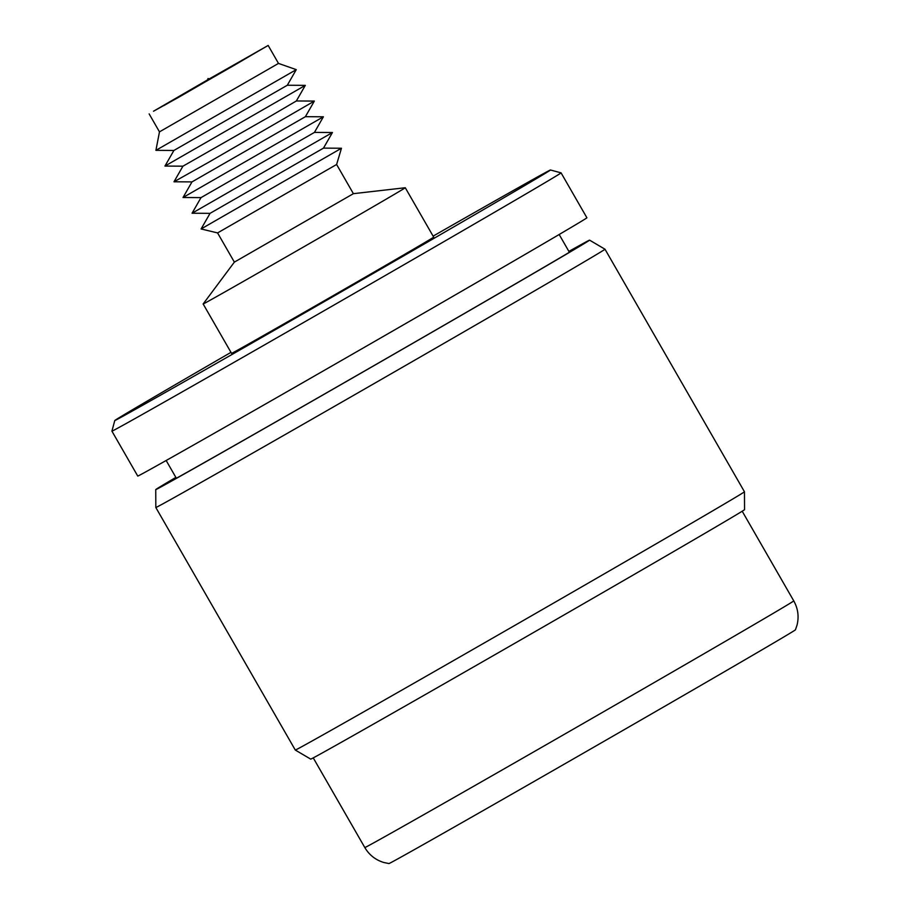 <?xml version="1.0" encoding="UTF-8"?>
<svg xmlns="http://www.w3.org/2000/svg" width="909" height="909" viewBox="0 0 909 909"><rect width="100%" height="100%" fill="white"/><g stroke="black" fill="none" stroke-linecap="round" stroke-linejoin="round"><path stroke-width="1.36" d="M207.547 79.947L163.904 105.58L234.465 65.153L260.304 49.972L209.456 78.844M155.916 150.349L296.266 69.641L287.312 85.241L173.903 150.462L155.916 150.349L159.473 131.862L278.495 63.414L268.166 45.45L209.377 78.833M207.57 79.878L153.519 111.216L178.698 97.263L268.166 45.45M296.266 69.641L278.495 63.414M305.31 85.355L296.357 100.967L267.757 117.761L182.948 166.177L164.949 166.074L305.31 85.355L287.312 85.241M182.936 166.177L173.994 181.789L208.843 162.177L314.344 101.081L296.357 100.967M183.027 197.514L323.388 116.795L314.434 132.407L201.025 197.617L183.027 197.514L191.981 181.902L305.39 116.693L314.344 101.081M323.388 116.795L305.401 116.682M332.433 132.521L323.479 148.133L210.059 213.342L192.072 213.229L332.433 132.521L314.434 132.407M217.581 232.92L336.614 164.484L353.396 193.674L234.374 262.122L217.581 232.92L201.105 228.954L341.466 148.235L323.479 148.122M336.614 164.484L341.466 148.235M405.278 187.743L433.695 237.158A116.579 0.614 -29.9 0 1 383.121 266.848A116.579 0.614 -29.9 0 1 281.756 325.138A116.579 0.614 -29.9 0 1 231.568 353.385L203.15 303.97A116.579 0.614 -29.9 0 0 203.15 303.97A116.579 0.614 -29.9 0 0 253.35 275.734A116.579 0.614 -29.9 0 0 354.715 217.444A116.579 0.614 -29.9 0 0 405.278 187.743A116.579 0.614 -29.9 0 0 405.266 187.743L353.396 193.674M230.977 352.362A251.293 1.329 -29.9 0 0 114.784 420.526A251.293 1.329 -29.9 0 0 222.966 359.646A251.293 1.329 -29.9 0 0 441.967 233.727A251.293 1.329 -29.9 0 0 550.468 169.994A251.293 1.329 -29.9 0 0 442.285 230.886A251.293 1.329 -29.9 0 0 433.104 236.135M561.08 172.869L586.907 217.785A259.065 1.375 -29.9 0 1 474.532 283.778A259.065 1.375 -29.9 0 1 249.282 413.3A259.065 1.375 -29.9 0 1 137.748 476.066L111.921 431.15A259.065 1.375 -29.9 0 0 111.921 431.15A259.065 1.375 -29.9 0 0 223.455 368.384A259.065 1.375 -29.9 0 0 448.705 238.862A259.065 1.375 -29.9 0 0 561.08 172.869A259.065 1.375 -29.9 0 0 561.08 172.858L550.468 169.994M175.937 477.509A240.93 1.273 -29.9 0 0 163.802 484.997A240.93 1.273 -29.9 0 0 267.519 426.616A240.93 1.273 -29.9 0 0 476.771 306.299A240.93 1.273 -29.9 0 0 581.521 244.794A240.93 1.273 -29.9 0 0 568.954 251.52M175.869 477.395A250.225 1.329 -29.9 0 0 155.746 489.621A250.225 1.329 -29.9 0 0 263.462 428.991A250.225 1.329 -29.9 0 0 481.327 303.731A250.225 1.329 -29.9 0 0 589.577 240.146A250.225 1.329 -29.9 0 0 568.886 251.407M295.3 750.05A259.065 1.375 -29.9 0 0 406.823 687.284A259.065 1.375 -29.9 0 0 631.789 557.933A259.065 1.375 -29.9 0 0 744.46 491.769L744.551 509.654A250.225 1.329 -29.9 0 1 635.721 573.556A250.225 1.329 -29.9 0 1 418.435 698.487A250.225 1.329 -29.9 0 1 310.708 759.117L295.3 750.05L155.825 507.506A259.065 1.375 -29.9 0 0 155.825 507.506A259.065 1.375 -29.9 0 0 267.36 444.74A259.065 1.375 -29.9 0 0 492.621 315.218A259.065 1.375 -29.9 0 0 604.996 249.225A259.065 1.375 -29.9 0 0 604.985 249.214L589.577 240.146M744.46 491.769L604.996 249.225M793.762 600.883A247.407 1.307 -29.9 0 1 686.443 663.911A247.407 1.307 -29.9 0 1 471.317 787.603A247.407 1.307 -29.9 0 1 364.804 847.54C369.247 855.028 375.633 860.028 383.962 862.539L388.961 863.55A234.454 1.239 -29.9 0 0 489.883 806.737A234.454 1.239 -29.9 0 0 795.443 629.812L797.079 624.983C799.102 616.518 797.988 608.485 793.762 600.883L742.199 511.222M207.241 80.844L208.013 78.549L210.388 79.038M569.386 252.27L559.171 234.499M364.804 847.54L313.253 757.89M155.746 489.621L155.825 507.495M176.369 478.259L166.154 460.499M114.784 420.526L111.921 431.139M234.374 262.11L203.162 303.958M210.059 213.342L201.105 228.943M201.014 197.617L192.072 213.229M191.981 181.902L173.994 181.789M173.903 150.462L164.949 166.063M159.473 131.862L149.144 113.898"/></g></svg>
